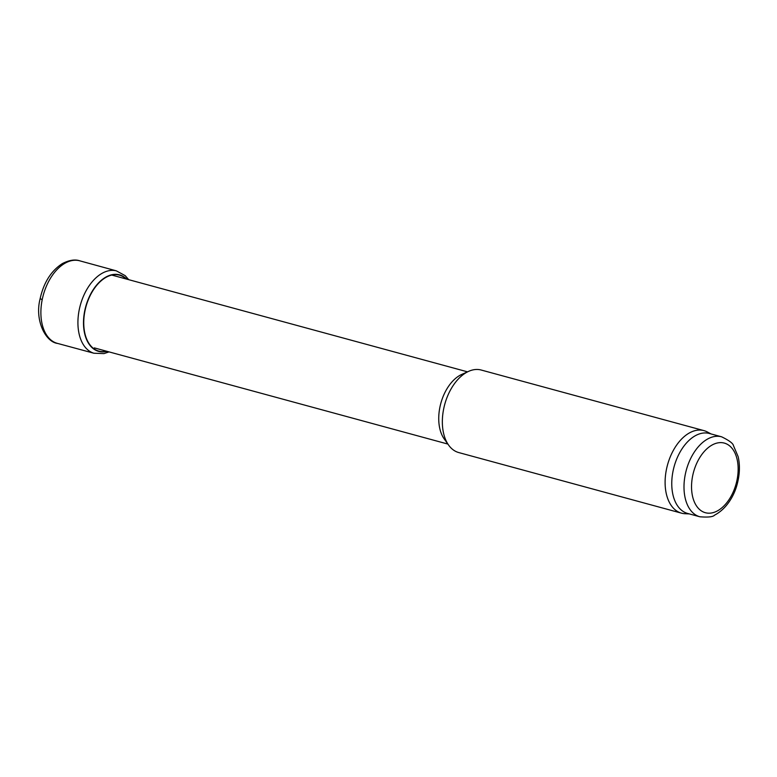 <?xml version="1.0" encoding="UTF-8"?>
<svg xmlns="http://www.w3.org/2000/svg" width="777" height="777" viewBox="0 0 777 777"><rect width="100%" height="100%" fill="white"/><g stroke="black" fill="none" stroke-linecap="round" stroke-linejoin="round"><path stroke-width="1.17" d="M699.883 516.783L687.645 513.451A41.434 25.34 -74.8 0 1 673.348 469.697A41.434 25.34 -74.8 0 1 709.391 433.488L721.639 436.82C729.166 440.481 733.109 443.424 733.469 445.658L738.15 456.662C740.054 464.996 739.801 473.883 737.402 483.304C735.178 492.88 728.224 507.993 714.549 515.161C713.082 516.899 708.197 517.443 699.883 516.783A41.434 25.34 -74.8 0 1 685.586 473.028A41.434 25.34 -74.8 0 1 721.639 436.82M689.316 513.908L685.052 513.714A42.774 26.156 -74.8 0 1 681.507 513.16A42.774 26.156 -74.8 0 1 666.744 468.007A42.774 26.156 -74.8 0 1 703.962 430.623A42.774 26.156 -74.8 0 1 707.293 431.944L711.072 433.945M681.507 513.16L458.751 452.564A42.774 26.156 -74.8 0 1 448.659 445.163A42.774 26.156 -74.8 0 1 443.988 407.41A42.774 26.156 -74.8 0 1 468.754 371.299A42.774 26.156 -74.8 0 1 481.196 370.027L703.962 430.623M448.659 445.163L444.259 439.005A37.422 22.892 -74.8 0 1 440.17 405.973A37.422 22.892 -74.8 0 1 461.839 374.378L468.754 371.299M40.375 298.737L42.201 299.699A42.764 26.156 105.2 0 0 57.712 343.453C45.522 342.133 34.615 320.289 40.045 299.087C43.599 282.741 51.039 270.911 62.354 263.597C69.328 260.023 75.262 259.139 80.157 260.936A42.764 26.156 105.2 0 0 42.201 299.699M80.157 260.936L116.327 270.843A42.696 26.117 105.2 0 0 81.663 300.854A42.696 26.117 105.2 0 0 90.841 351.962A42.696 26.117 105.2 0 0 93.92 353.234L103.972 353.593L109.062 351.894M126.67 279.118A39.656 24.252 105.2 0 0 87.869 300.184A39.656 24.252 105.2 0 0 94.085 349.252A39.656 24.252 105.2 0 0 107.022 351.34M126.185 278.992A39.365 24.077 105.2 0 0 88.16 300.116A39.365 24.077 105.2 0 0 94.153 348.922A39.365 24.077 105.2 0 0 106.536 351.204M692.919 474.63A36.082 22.077 -74.8 0 1 732.662 449.116A36.082 22.077 -74.8 0 1 718.948 509.984A36.082 22.077 -74.8 0 1 692.919 474.63M57.712 343.453L93.91 353.234M128.71 279.671L125.194 275.65L116.327 270.843M467.521 371.843L111.781 275.068M447.882 444.065L94.338 347.892"/></g></svg>
